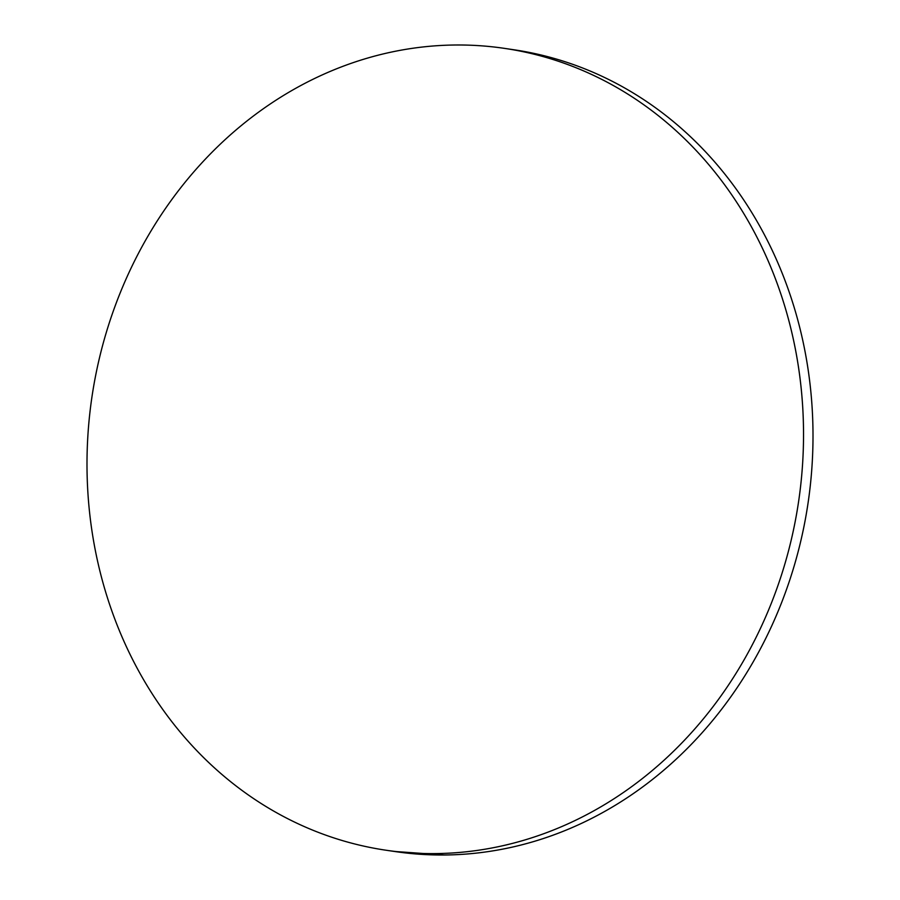 <?xml version="1.0" encoding="UTF-8"?>
<svg xmlns="http://www.w3.org/2000/svg" width="900" height="900" viewBox="0 0 900 900"><rect width="100%" height="100%" fill="white"/><g stroke="black" fill="none" stroke-linecap="round" stroke-linejoin="round"><path stroke-width="1.35" d="M387.529 850.455L395.516 851.625A405.281 357.176 -81.6 0 0 806.164 514.766A405.281 357.176 -81.6 0 0 534.814 53.572L525.341 52.178A405.281 357.176 98.4 0 1 796.691 513.371A405.281 357.176 98.4 0 1 386.044 850.23A405.281 357.176 98.4 0 1 365.186 846.428A405.281 357.176 98.4 0 1 93.836 385.234A405.281 357.176 98.4 0 1 504.484 48.375A405.281 357.176 98.4 0 1 525.341 52.178L534.814 53.572A405.281 357.176 -81.6 0 0 513.956 49.77L505.868 48.578M525.341 52.178C502.414 47.194 479.183 44.797 455.67 45C432.157 45.203 408.803 47.992 385.605 53.359C362.407 58.736 339.817 66.6 317.835 76.939C295.853 87.289 274.894 99.922 254.959 114.829C235.024 129.746 216.506 146.666 199.395 165.578C182.284 184.489 166.916 205.042 153.281 227.227C139.646 249.401 128.025 272.801 118.395 297.405C108.765 322.009 101.317 347.344 96.052 373.421C90.799 399.499 87.829 425.812 87.142 452.351C86.468 478.901 88.076 505.17 91.991 531.169C95.918 557.168 102.06 582.39 110.419 606.836C118.789 631.294 129.218 654.491 141.716 676.451C154.215 698.423 168.536 718.717 184.68 737.347C200.824 755.977 218.475 772.582 237.645 787.163C256.815 801.742 277.132 814.016 298.598 823.995C320.062 833.962 342.259 841.444 365.186 846.428C388.114 851.411 411.345 853.796 434.858 853.605C458.37 853.403 481.725 850.613 504.923 845.235C528.12 839.857 550.71 832.005 572.692 821.655C594.675 811.316 615.634 798.683 635.569 783.765C655.504 768.847 674.021 751.939 691.133 733.028C708.244 714.116 723.611 693.562 737.246 671.377C750.881 649.192 762.502 625.804 772.133 601.2C781.762 576.596 789.21 551.261 794.464 525.184C799.729 499.106 802.699 472.793 803.385 446.243C804.06 419.704 802.451 393.424 798.536 367.425C794.61 341.438 788.467 316.204 780.109 291.757C771.739 267.311 761.31 244.102 748.811 222.143C736.312 200.183 721.991 179.888 705.847 161.257C689.704 142.627 672.053 126.022 652.883 111.442C633.701 96.862 613.384 84.578 591.93 74.61C570.465 64.631 548.269 57.15 525.341 52.178M394.132 851.423L444.33 855C467.843 854.798 491.197 852.008 514.395 846.641C537.592 841.264 560.183 833.4 582.165 823.061C604.148 812.711 625.106 800.077 645.041 785.171C664.976 770.254 683.494 753.334 700.605 734.423C717.716 715.511 733.084 694.957 746.719 672.773C760.354 650.599 771.975 627.199 781.605 602.595C791.235 577.991 798.683 552.656 803.947 526.579C809.201 500.501 812.171 474.188 812.857 447.649C813.533 421.099 811.924 394.83 808.009 368.831C804.082 342.832 797.94 317.61 789.581 293.164C781.211 268.706 770.783 245.509 758.284 223.549C745.785 201.578 731.464 181.282 715.32 162.653C699.176 144.023 681.525 127.418 662.355 112.837C643.185 98.258 622.867 85.984 601.403 76.005C579.938 66.038 557.741 58.556 534.814 53.572L512.471 49.545"/></g></svg>
